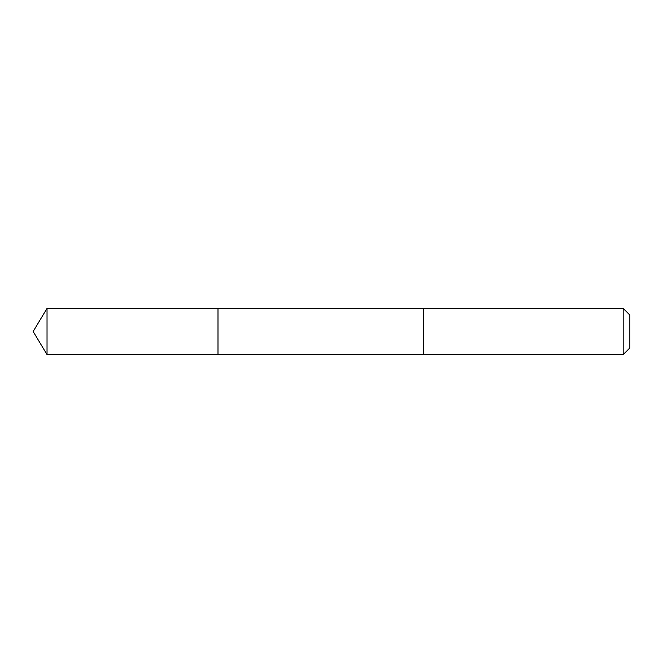 <?xml version="1.0" encoding="UTF-8"?>
<svg xmlns="http://www.w3.org/2000/svg" width="663" height="663" viewBox="0 0 663 663"><rect width="100%" height="100%" fill="white"/><g stroke="black" fill="none" stroke-linecap="round" stroke-linejoin="round"><path stroke-width="0.99" d="M217.994 324.87L217.994 308.394L47.032 308.394L47.032 354.606L217.994 354.606L217.994 308.394L423.475 308.403L423.475 354.597L217.994 354.606L217.994 324.87M423.475 308.394L423.475 354.606L623.179 354.606L623.179 308.394L423.475 308.394M623.179 308.394L629.85 315.066L629.85 347.934L623.179 354.606M217.994 354.606L47.032 354.606L33.15 331.5L47.032 354.606M33.15 331.5L47.032 308.394"/></g></svg>
